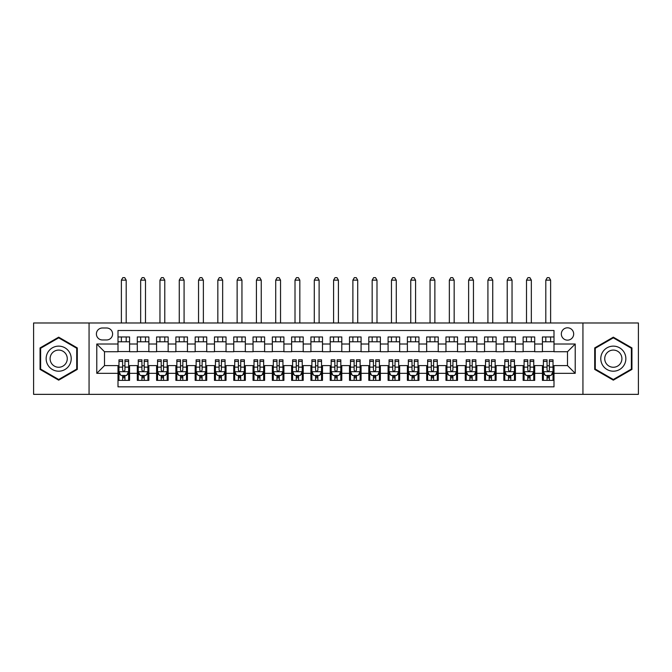 <?xml version="1.0" encoding="UTF-8"?>
<svg xmlns="http://www.w3.org/2000/svg" width="672" height="672" viewBox="0 0 672 672"><rect width="100%" height="100%" fill="white"/><g stroke="black" fill="none" stroke-linecap="round" stroke-linejoin="round"><path stroke-width="1.01" d="M567.504 327.802A6.174 6.174 0 0 0 561.33 333.976A6.174 6.174 0 0 0 567.504 340.15A6.174 6.174 0 0 0 573.678 333.976A6.174 6.174 0 0 0 567.504 327.802M582.935 394.355L638.4 394.355L638.4 322.98L582.935 322.98L582.935 394.355L89.065 394.355L89.065 322.98L33.6 322.98L33.6 394.355L89.065 394.355M553.997 336.966L542.422 336.966L542.422 344.005L534.71 344.005L534.71 351.725L542.422 351.725L542.422 344.005M534.71 344.005L534.71 336.966L523.135 336.966L523.135 344.005L515.416 344.005L515.416 351.725L523.135 351.725L523.135 344.005M515.416 344.005L515.416 336.966L503.84 336.966L503.84 344.005L496.121 344.005L496.121 351.725L503.84 351.725L503.84 344.005M496.121 344.005L496.121 336.966L484.546 336.966L484.546 344.005L476.834 344.005L476.834 351.725L484.546 351.725L484.546 344.005M476.834 344.005L476.834 336.966L465.259 336.966L465.259 344.005L457.54 344.005L457.54 351.725L465.259 351.725L465.259 344.005M457.54 344.005L457.54 336.966L445.964 336.966L445.964 344.005L438.245 344.005L438.245 351.725L445.964 351.725L445.964 344.005M438.245 344.005L438.245 336.966L426.67 336.966L426.67 344.005L418.958 344.005L418.958 351.725L426.67 351.725L426.67 344.005M418.958 344.005L418.958 336.966L407.383 336.966L407.383 344.005L399.664 344.005L399.664 351.725L407.383 351.725L407.383 344.005M399.664 344.005L399.664 336.966L388.088 336.966L388.088 344.005L380.369 344.005L380.369 351.725L388.088 351.725L388.088 344.005M380.369 344.005L380.369 336.966L368.794 336.966L368.794 344.005L361.082 344.005L361.082 351.725L368.794 351.725L368.794 344.005M361.082 344.005L361.082 336.966L349.507 336.966L349.507 344.005L341.788 344.005L341.788 351.725L349.507 351.725L349.507 344.005M341.788 344.005L341.788 336.966L330.212 336.966L330.212 344.005L322.493 344.005L322.493 351.725L330.212 351.725L330.212 344.005M322.493 344.005L322.493 336.966L310.918 336.966L310.918 344.005L303.206 344.005L303.206 351.725L310.918 351.725L310.918 344.005M303.206 344.005L303.206 336.966L291.631 336.966L291.631 344.005L283.912 344.005L283.912 351.725L291.631 351.725L291.631 344.005M283.912 344.005L283.912 336.966L272.336 336.966L272.336 344.005L264.617 344.005L264.617 351.725L272.336 351.725L272.336 344.005M264.617 344.005L264.617 336.966L253.042 336.966L253.042 344.005L245.33 344.005L245.33 351.725L253.042 351.725L253.042 344.005M245.33 344.005L245.33 336.966L233.755 336.966L233.755 344.005L226.036 344.005L226.036 351.725L233.755 351.725L233.755 344.005M226.036 344.005L226.036 336.966L214.46 336.966L214.46 344.005L206.741 344.005L206.741 351.725L214.46 351.725L214.46 344.005M206.741 344.005L206.741 336.966L195.166 336.966L195.166 344.005L187.454 344.005L187.454 351.725L195.166 351.725L195.166 344.005M187.454 344.005L187.454 336.966L175.879 336.966L175.879 344.005L168.16 344.005L168.16 351.725L175.879 351.725L175.879 344.005M168.16 344.005L168.16 336.966L156.584 336.966L156.584 344.005L148.865 344.005L148.865 351.725L156.584 351.725L156.584 344.005M148.865 344.005L148.865 336.966L137.29 336.966L137.29 351.725L129.578 351.725L129.578 336.966L118.003 336.966M118.003 380.369L129.578 380.369L129.578 365.61L137.29 365.61L137.29 380.369L148.865 380.369L148.865 365.61L156.584 365.61L156.584 373.33L148.865 373.33M156.584 373.33L156.584 380.369L168.16 380.369L168.16 365.61L175.879 365.61L175.879 373.33L168.16 373.33M175.879 373.33L175.879 380.369L187.454 380.369L187.454 365.61L195.166 365.61L195.166 373.33L187.454 373.33M195.166 373.33L195.166 380.369L206.741 380.369L206.741 365.61L214.46 365.61L214.46 373.33L206.741 373.33M214.46 373.33L214.46 380.369L226.036 380.369L226.036 365.61L233.755 365.61L233.755 373.33L226.036 373.33M233.755 373.33L233.755 380.369L245.33 380.369L245.33 365.61L253.042 365.61L253.042 373.33L245.33 373.33M253.042 373.33L253.042 380.369L264.617 380.369L264.617 365.61L272.336 365.61L272.336 373.33L264.617 373.33M272.336 373.33L272.336 380.369L283.912 380.369L283.912 365.61L291.631 365.61L291.631 373.33L283.912 373.33M291.631 373.33L291.631 380.369L303.206 380.369L303.206 365.61L310.918 365.61L310.918 373.33L303.206 373.33M310.918 373.33L310.918 380.369L322.493 380.369L322.493 365.61L330.212 365.61L330.212 373.33L322.493 373.33M330.212 373.33L330.212 380.369L341.788 380.369L341.788 365.61L349.507 365.61L349.507 373.33L341.788 373.33M349.507 373.33L349.507 380.369L361.082 380.369L361.082 365.61L368.794 365.61L368.794 373.33L361.082 373.33M368.794 373.33L368.794 380.369L380.369 380.369L380.369 365.61L388.088 365.61L388.088 373.33L380.369 373.33M388.088 373.33L388.088 380.369L399.664 380.369L399.664 365.61L407.383 365.61L407.383 373.33L399.664 373.33M407.383 373.33L407.383 380.369L418.958 380.369L418.958 365.61L426.67 365.61L426.67 373.33L418.958 373.33M426.67 373.33L426.67 380.369L438.245 380.369L438.245 365.61L445.964 365.61L445.964 373.33L438.245 373.33M445.964 373.33L445.964 380.369L457.54 380.369L457.54 365.61L465.259 365.61L465.259 373.33L457.54 373.33M465.259 373.33L465.259 380.369L476.834 380.369L476.834 365.61L484.546 365.61L484.546 373.33L476.834 373.33M484.546 373.33L484.546 380.369L496.121 380.369L496.121 365.61L503.84 365.61L503.84 373.33L496.121 373.33M503.84 373.33L503.84 380.369L515.416 380.369L515.416 365.61L523.135 365.61L523.135 373.33L515.416 373.33M523.135 373.33L523.135 380.369L534.71 380.369L534.71 365.61L542.422 365.61L542.422 373.33L534.71 373.33M102.379 339.956L106.621 339.956A5.981 5.981 0 0 0 112.602 333.976A5.981 5.981 0 0 0 106.621 327.995L102.379 327.995A5.981 5.981 0 0 0 96.398 333.976A5.981 5.981 0 0 0 102.379 339.956M582.935 322.98L89.065 322.98M553.997 344.005L553.997 330.498L118.003 330.498L118.003 351.725L104.496 351.725L104.496 365.61L118.003 365.61L118.003 386.837L553.997 386.837L553.997 365.61L567.504 365.61L567.504 351.725L553.997 351.725L553.997 344.005L575.215 344.005L575.215 373.33L553.997 373.33M118.003 373.33L96.785 373.33L96.785 344.005L118.003 344.005M542.422 373.33L542.422 380.369L553.997 380.369M118.003 341.788L129.578 341.788M118.003 351.532L129.578 351.532M118.003 365.803L118.969 365.803M122.632 365.803L124.95 365.803M128.612 365.803L129.578 365.803M118.003 375.547L118.969 375.547M122.632 375.547L124.95 375.547M128.612 375.547L129.578 375.547M137.29 351.532L148.865 351.532M137.29 341.788L148.865 341.788M137.29 365.803L138.256 365.803M141.926 365.803L144.236 365.803M147.907 365.803L148.865 365.803M137.29 375.547L138.256 375.547M141.926 375.547L144.236 375.547M147.907 375.547L148.865 375.547M156.584 365.803L157.55 365.803M161.213 365.803L163.531 365.803M167.194 365.803L168.16 365.803M156.584 375.547L157.55 375.547M161.213 375.547L163.531 375.547M167.194 375.547L168.16 375.547M156.584 341.788L168.16 341.788M156.584 351.532L168.16 351.532M175.879 365.803L176.845 365.803M180.508 365.803L182.826 365.803M186.488 365.803L187.454 365.803M175.879 375.547L176.845 375.547M180.508 375.547L182.826 375.547M186.488 375.547L187.454 375.547M175.879 341.788L187.454 341.788M175.879 351.532L187.454 351.532M195.166 365.803L196.132 365.803M199.802 365.803L202.112 365.803M205.783 365.803L206.741 365.803M195.166 375.547L196.132 375.547M199.802 375.547L202.112 375.547M205.783 375.547L206.741 375.547M195.166 341.788L206.741 341.788M195.166 351.532L206.741 351.532M214.46 365.803L215.426 365.803M219.089 365.803L221.407 365.803M225.07 365.803L226.036 365.803M214.46 375.547L215.426 375.547M219.089 375.547L221.407 375.547M225.07 375.547L226.036 375.547M214.46 341.788L226.036 341.788M214.46 351.532L226.036 351.532M233.755 365.803L234.721 365.803M238.384 365.803L240.702 365.803M244.364 365.803L245.33 365.803M233.755 375.547L234.721 375.547M238.384 375.547L240.702 375.547M244.364 375.547L245.33 375.547M233.755 341.788L245.33 341.788M233.755 351.532L245.33 351.532M253.042 365.803L254.008 365.803M257.678 365.803L259.988 365.803M263.659 365.803L264.617 365.803M253.042 375.547L254.008 375.547M257.678 375.547L259.988 375.547M263.659 375.547L264.617 375.547M253.042 341.788L264.617 341.788M253.042 351.532L264.617 351.532M272.336 365.803L273.302 365.803M276.965 365.803L279.283 365.803M282.946 365.803L283.912 365.803M272.336 375.547L273.302 375.547M276.965 375.547L279.283 375.547M282.946 375.547L283.912 375.547M272.336 341.788L283.912 341.788M272.336 351.532L283.912 351.532M291.631 365.803L292.597 365.803M296.26 365.803L298.57 365.803M302.24 365.803L303.206 365.803M291.631 375.547L292.597 375.547M296.26 375.547L298.57 375.547M302.24 375.547L303.206 375.547M291.631 341.788L303.206 341.788M291.631 351.532L303.206 351.532M310.918 365.803L311.884 365.803M315.554 365.803L317.864 365.803M321.535 365.803L322.493 365.803M310.918 375.547L311.884 375.547M315.554 375.547L317.864 375.547M321.535 375.547L322.493 375.547M310.918 341.788L322.493 341.788M310.918 351.532L322.493 351.532M330.212 365.803L331.178 365.803M334.841 365.803L337.159 365.803M340.822 365.803L341.788 365.803M330.212 375.547L331.178 375.547M334.841 375.547L337.159 375.547M340.822 375.547L341.788 375.547M330.212 341.788L341.788 341.788M330.212 351.532L341.788 351.532M349.507 365.803L350.465 365.803M354.136 365.803L356.446 365.803M360.116 365.803L361.082 365.803M349.507 375.547L350.465 375.547M354.136 375.547L356.446 375.547M360.116 375.547L361.082 375.547M349.507 341.788L361.082 341.788M349.507 351.532L361.082 351.532M368.794 365.803L369.76 365.803M373.43 365.803L375.74 365.803M379.403 365.803L380.369 365.803M368.794 375.547L369.76 375.547M373.43 375.547L375.74 375.547M379.403 375.547L380.369 375.547M368.794 341.788L380.369 341.788M368.794 351.532L380.369 351.532M388.088 365.803L389.054 365.803M392.717 365.803L395.035 365.803M398.698 365.803L399.664 365.803M388.088 375.547L389.054 375.547M392.717 375.547L395.035 375.547M398.698 375.547L399.664 375.547M388.088 341.788L399.664 341.788M388.088 351.532L399.664 351.532M407.383 365.803L408.341 365.803M412.012 365.803L414.322 365.803M417.992 365.803L418.958 365.803M407.383 375.547L408.341 375.547M412.012 375.547L414.322 375.547M417.992 375.547L418.958 375.547M407.383 341.788L418.958 341.788M407.383 351.532L418.958 351.532M426.67 365.803L427.636 365.803M431.298 365.803L433.616 365.803M437.279 365.803L438.245 365.803M426.67 375.547L427.636 375.547M431.298 375.547L433.616 375.547M437.279 375.547L438.245 375.547M426.67 341.788L438.245 341.788M426.67 351.532L438.245 351.532M445.964 365.803L446.93 365.803M450.593 365.803L452.911 365.803M456.574 365.803L457.54 365.803M445.964 375.547L446.93 375.547M450.593 375.547L452.911 375.547M456.574 375.547L457.54 375.547M445.964 341.788L457.54 341.788M445.964 351.532L457.54 351.532M465.259 365.803L466.217 365.803M469.888 365.803L472.198 365.803M475.868 365.803L476.834 365.803M465.259 375.547L466.217 375.547M469.888 375.547L472.198 375.547M475.868 375.547L476.834 375.547M465.259 341.788L476.834 341.788M465.259 351.532L476.834 351.532M484.546 365.803L485.512 365.803M489.174 365.803L491.492 365.803M495.155 365.803L496.121 365.803M484.546 375.547L485.512 375.547M489.174 375.547L491.492 375.547M495.155 375.547L496.121 375.547M484.546 341.788L496.121 341.788M484.546 351.532L496.121 351.532M503.84 365.803L504.806 365.803M508.469 365.803L510.787 365.803M514.45 365.803L515.416 365.803M503.84 375.547L504.806 375.547M508.469 375.547L510.787 375.547M514.45 375.547L515.416 375.547M503.84 341.788L515.416 341.788M503.84 351.532L515.416 351.532M523.135 365.803L524.093 365.803M527.764 365.803L530.074 365.803M533.744 365.803L534.71 365.803M523.135 375.547L524.093 375.547M527.764 375.547L530.074 375.547M533.744 375.547L534.71 375.547M523.135 341.788L534.71 341.788M523.135 351.532L534.71 351.532M542.422 365.803L543.388 365.803M547.05 365.803L549.368 365.803M553.031 365.803L553.997 365.803M542.422 375.547L543.388 375.547M547.05 375.547L549.368 375.547M553.031 375.547L553.997 375.547M542.422 341.788L553.997 341.788M542.422 351.532L553.997 351.532M104.496 351.725L96.785 344.005M104.496 365.61L96.785 373.33M575.215 344.005L567.504 351.725M575.215 373.33L567.504 365.61M58.682 380.167L77.297 369.415L77.297 347.92L58.682 337.168L40.06 347.92L40.06 369.415L58.682 380.167M631.94 347.92L613.318 337.168L594.703 347.92L594.703 369.415L613.318 380.167L631.94 369.415L631.94 347.92M122.632 377.866L124.95 377.866M118.969 361.402L122.632 361.402L122.632 359.822L118.969 359.822L118.969 371.591L120.893 375.455L126.68 375.455L128.612 371.591L128.612 359.822L124.95 359.822L124.95 361.402L128.612 361.402M128.612 371.591L128.612 380.369M118.969 371.591L118.969 380.369M124.95 375.455L124.95 380.369M122.632 380.369L122.632 375.455M122.632 361.402L122.632 370.146C123.404 371.633 124.177 371.633 124.95 370.146L124.95 361.402M126.202 341.788L126.202 336.966M126.202 322.98L126.202 280.148L121.38 280.148L121.38 322.98M121.38 341.788L121.38 336.966M121.38 280.148L122.825 277.645L124.757 277.645L126.202 280.148M58.682 346.13A12.541 12.541 0 0 0 46.141 358.672A12.541 12.541 0 0 0 58.682 371.204A12.541 12.541 0 0 0 71.215 358.672A12.541 12.541 0 0 0 58.682 346.13M58.682 350.087A8.585 8.585 0 0 0 50.098 358.672A8.585 8.585 0 0 0 58.682 367.256A8.585 8.585 0 0 0 67.267 358.672A8.585 8.585 0 0 0 58.682 350.087M76.717 369.079L58.682 379.495L40.639 369.079L40.639 348.256L58.682 337.84L76.717 348.256L76.717 369.079M602.465 352.397A12.541 12.541 0 0 0 607.051 369.524A12.541 12.541 0 0 0 624.179 364.938A12.541 12.541 0 0 0 619.592 347.81A12.541 12.541 0 0 0 602.465 352.397M605.884 354.379A8.585 8.585 0 0 0 609.025 366.106A8.585 8.585 0 0 0 620.752 362.964A8.585 8.585 0 0 0 617.61 351.229A8.585 8.585 0 0 0 605.884 354.379M631.361 348.256L631.361 369.079L613.318 379.495L595.283 369.079L595.283 348.256L613.318 337.84L631.361 348.256M141.926 377.866L144.236 377.866M138.256 361.402L141.926 361.402L141.926 359.822L138.256 359.822L138.256 371.591L140.188 375.455L145.975 375.455L147.907 371.591L147.907 359.822L144.236 359.822L144.236 361.402L147.907 361.402M147.907 371.591L147.907 380.369M138.256 371.591L138.256 380.369M144.236 375.455L144.236 380.369M141.926 380.369L141.926 375.455M141.926 361.402L141.926 370.146C142.691 371.633 143.464 371.633 144.236 370.146L144.236 361.402M145.496 341.788L145.496 336.966M145.496 322.98L145.496 280.148L140.666 280.148L140.666 322.98M140.666 341.788L140.666 336.966M140.666 280.148L142.12 277.645L144.043 277.645L145.496 280.148M161.213 377.866L163.531 377.866M157.55 361.402L161.213 361.402L161.213 359.822L157.55 359.822L157.55 371.591L159.482 375.455L165.27 375.455L167.194 371.591L167.194 359.822L163.531 359.822L163.531 361.402L167.194 361.402M167.194 371.591L167.194 380.369M157.55 371.591L157.55 380.369M163.531 375.455L163.531 380.369M161.213 380.369L161.213 375.455M161.213 361.402L161.213 370.146C161.986 371.633 162.758 371.633 163.531 370.146L163.531 361.402M164.783 341.788L164.783 336.966M164.783 322.98L164.783 280.148L159.961 280.148L159.961 322.98M159.961 341.788L159.961 336.966M159.961 280.148L161.406 277.645L163.338 277.645L164.783 280.148M180.508 377.866L182.826 377.866M176.845 361.402L180.508 361.402L180.508 359.822L176.845 359.822L176.845 371.591L178.769 375.455L184.556 375.455L186.488 371.591L186.488 359.822L182.826 359.822L182.826 361.402L186.488 361.402M186.488 371.591L186.488 380.369M176.845 371.591L176.845 380.369M182.826 375.455L182.826 380.369M180.508 380.369L180.508 375.455M180.508 361.402L180.508 370.146C181.28 371.633 182.053 371.633 182.826 370.146L182.826 361.402M184.078 341.788L184.078 336.966M184.078 322.98L184.078 280.148L179.256 280.148L179.256 322.98M179.256 341.788L179.256 336.966M179.256 280.148L180.701 277.645L182.633 277.645L184.078 280.148M199.802 377.866L202.112 377.866M196.132 361.402L199.802 361.402L199.802 359.822L196.132 359.822L196.132 371.591L198.064 375.455L203.851 375.455L205.783 371.591L205.783 359.822L202.112 359.822L202.112 361.402L205.783 361.402M205.783 371.591L205.783 380.369M196.132 371.591L196.132 380.369M202.112 375.455L202.112 380.369M199.802 380.369L199.802 375.455M199.802 361.402L199.802 370.146C200.567 371.633 201.34 371.633 202.112 370.146L202.112 361.402M203.372 341.788L203.372 336.966M203.372 322.98L203.372 280.148L198.542 280.148L198.542 322.98M198.542 341.788L198.542 336.966M198.542 280.148L199.996 277.645L201.919 277.645L203.372 280.148M219.089 377.866L221.407 377.866M215.426 361.402L219.089 361.402L219.089 359.822L215.426 359.822L215.426 371.591L217.358 375.455L223.146 375.455L225.07 371.591L225.07 359.822L221.407 359.822L221.407 361.402L225.07 361.402M225.07 371.591L225.07 380.369M215.426 371.591L215.426 380.369M221.407 375.455L221.407 380.369M219.089 380.369L219.089 375.455M219.089 361.402L219.089 370.146C219.862 371.633 220.634 371.633 221.407 370.146L221.407 361.402M222.659 341.788L222.659 336.966M222.659 322.98L222.659 280.148L217.837 280.148L217.837 322.98M217.837 341.788L217.837 336.966M217.837 280.148L219.282 277.645L221.214 277.645L222.659 280.148M238.384 377.866L240.702 377.866M234.721 361.402L238.384 361.402L238.384 359.822L234.721 359.822L234.721 371.591L236.645 375.455L242.432 375.455L244.364 371.591L244.364 359.822L240.702 359.822L240.702 361.402L244.364 361.402M244.364 371.591L244.364 380.369M234.721 371.591L234.721 380.369M240.702 375.455L240.702 380.369M238.384 380.369L238.384 375.455M238.384 361.402L238.384 370.146C239.156 371.633 239.929 371.633 240.702 370.146L240.702 361.402M241.954 341.788L241.954 336.966M241.954 322.98L241.954 280.148L237.132 280.148L237.132 322.98M237.132 341.788L237.132 336.966M237.132 280.148L238.577 277.645L240.509 277.645L241.954 280.148M257.678 377.866L259.988 377.866M254.008 361.402L257.678 361.402L257.678 359.822L254.008 359.822L254.008 371.591L255.94 375.455L261.727 375.455L263.659 371.591L263.659 359.822L259.988 359.822L259.988 361.402L263.659 361.402M263.659 371.591L263.659 380.369M254.008 371.591L254.008 380.369M259.988 375.455L259.988 380.369M257.678 380.369L257.678 375.455M257.678 361.402L257.678 370.146C258.443 371.633 259.216 371.633 259.988 370.146L259.988 361.402M261.24 341.788L261.24 336.966M261.24 322.98L261.24 280.148L256.418 280.148L256.418 322.98M256.418 341.788L256.418 336.966M256.418 280.148L257.872 277.645L259.795 277.645L261.24 280.148M276.965 377.866L279.283 377.866M273.302 361.402L276.965 361.402L276.965 359.822L273.302 359.822L273.302 371.591L275.234 375.455L281.022 375.455L282.946 371.591L282.946 359.822L279.283 359.822L279.283 361.402L282.946 361.402M282.946 371.591L282.946 380.369M273.302 371.591L273.302 380.369M279.283 375.455L279.283 380.369M276.965 380.369L276.965 375.455M276.965 361.402L276.965 370.146C277.738 371.633 278.51 371.633 279.283 370.146L279.283 361.402M280.535 341.788L280.535 336.966M280.535 322.98L280.535 280.148L275.713 280.148L275.713 322.98M275.713 341.788L275.713 336.966M275.713 280.148L277.158 277.645L279.09 277.645L280.535 280.148M296.26 377.866L298.57 377.866M292.597 361.402L296.26 361.402L296.26 359.822L292.597 359.822L292.597 371.591L294.521 375.455L300.308 375.455L302.24 371.591L302.24 359.822L298.57 359.822L298.57 361.402L302.24 361.402M302.24 371.591L302.24 380.369M292.597 371.591L292.597 380.369M298.57 375.455L298.57 380.369M296.26 380.369L296.26 375.455M296.26 361.402L296.26 370.146C297.032 371.633 297.805 371.633 298.57 370.146L298.57 361.402M299.83 341.788L299.83 336.966M299.83 322.98L299.83 280.148L295.008 280.148L295.008 322.98M295.008 341.788L295.008 336.966M295.008 280.148L296.453 277.645L298.385 277.645L299.83 280.148M315.554 377.866L317.864 377.866M311.884 361.402L315.554 361.402L315.554 359.822L311.884 359.822L311.884 371.591L313.816 375.455L319.603 375.455L321.535 371.591L321.535 359.822L317.864 359.822L317.864 361.402L321.535 361.402M321.535 371.591L321.535 380.369M311.884 371.591L311.884 380.369M317.864 375.455L317.864 380.369M315.554 380.369L315.554 375.455M315.554 361.402L315.554 370.146C316.319 371.633 317.092 371.633 317.864 370.146L317.864 361.402M319.116 341.788L319.116 336.966M319.116 322.98L319.116 280.148L314.294 280.148L314.294 322.98M314.294 341.788L314.294 336.966M314.294 280.148L315.748 277.645L317.671 277.645L319.116 280.148M334.841 377.866L337.159 377.866M331.178 361.402L334.841 361.402L334.841 359.822L331.178 359.822L331.178 371.591L333.11 375.455L338.89 375.455L340.822 371.591L340.822 359.822L337.159 359.822L337.159 361.402L340.822 361.402M340.822 371.591L340.822 380.369M331.178 371.591L331.178 380.369M337.159 375.455L337.159 380.369M334.841 380.369L334.841 375.455M334.841 361.402L334.841 370.146C335.614 371.633 336.386 371.633 337.159 370.146L337.159 361.402M338.411 341.788L338.411 336.966M338.411 322.98L338.411 280.148L333.589 280.148L333.589 322.98M333.589 341.788L333.589 336.966M333.589 280.148L335.034 277.645L336.966 277.645L338.411 280.148M354.136 377.866L356.446 377.866M350.465 361.402L354.136 361.402L354.136 359.822L350.465 359.822L350.465 371.591L352.397 375.455L358.184 375.455L360.116 371.591L360.116 359.822L356.446 359.822L356.446 361.402L360.116 361.402M360.116 371.591L360.116 380.369M350.465 371.591L350.465 380.369M356.446 375.455L356.446 380.369M354.136 380.369L354.136 375.455M354.136 361.402L354.136 370.146C354.908 371.633 355.673 371.633 356.446 370.146L356.446 361.402M357.706 341.788L357.706 336.966M357.706 322.98L357.706 280.148L352.884 280.148L352.884 322.98M352.884 341.788L352.884 336.966M352.884 280.148L354.329 277.645L356.252 277.645L357.706 280.148M373.43 377.866L375.74 377.866M369.76 361.402L373.43 361.402L373.43 359.822L369.76 359.822L369.76 371.591L371.692 375.455L377.479 375.455L379.403 371.591L379.403 359.822L375.74 359.822L375.74 361.402L379.403 361.402M379.403 371.591L379.403 380.369M369.76 371.591L369.76 380.369M375.74 375.455L375.74 380.369M373.43 380.369L373.43 375.455M373.43 361.402L373.43 370.146C374.195 371.633 374.968 371.633 375.74 370.146L375.74 361.402M376.992 341.788L376.992 336.966M376.992 322.98L376.992 280.148L372.17 280.148L372.17 322.98M372.17 341.788L372.17 336.966M372.17 280.148L373.615 277.645L375.547 277.645L376.992 280.148M392.717 377.866L395.035 377.866M389.054 361.402L392.717 361.402L392.717 359.822L389.054 359.822L389.054 371.591L390.978 375.455L396.766 375.455L398.698 371.591L398.698 359.822L395.035 359.822L395.035 361.402L398.698 361.402M398.698 371.591L398.698 380.369M389.054 371.591L389.054 380.369M395.035 375.455L395.035 380.369M392.717 380.369L392.717 375.455M392.717 361.402L392.717 370.146C393.49 371.633 394.262 371.633 395.035 370.146L395.035 361.402M396.287 341.788L396.287 336.966M396.287 322.98L396.287 280.148L391.465 280.148L391.465 322.98M391.465 341.788L391.465 336.966M391.465 280.148L392.91 277.645L394.842 277.645L396.287 280.148M412.012 377.866L414.322 377.866M408.341 361.402L412.012 361.402L412.012 359.822L408.341 359.822L408.341 371.591L410.273 375.455L416.06 375.455L417.992 371.591L417.992 359.822L414.322 359.822L414.322 361.402L417.992 361.402M417.992 371.591L417.992 380.369M408.341 371.591L408.341 380.369M414.322 375.455L414.322 380.369M412.012 380.369L412.012 375.455M412.012 361.402L412.012 370.146C412.784 371.633 413.549 371.633 414.322 370.146L414.322 361.402M415.582 341.788L415.582 336.966M415.582 322.98L415.582 280.148L410.76 280.148L410.76 322.98M410.76 341.788L410.76 336.966M410.76 280.148L412.205 277.645L414.128 277.645L415.582 280.148M431.298 377.866L433.616 377.866M427.636 361.402L431.298 361.402L431.298 359.822L427.636 359.822L427.636 371.591L429.568 375.455L435.355 375.455L437.279 371.591L437.279 359.822L433.616 359.822L433.616 361.402L437.279 361.402M437.279 371.591L437.279 380.369M427.636 371.591L427.636 380.369M433.616 375.455L433.616 380.369M431.298 380.369L431.298 375.455M431.298 361.402L431.298 370.146C432.071 371.633 432.844 371.633 433.616 370.146L433.616 361.402M434.868 341.788L434.868 336.966M434.868 322.98L434.868 280.148L430.046 280.148L430.046 322.98M430.046 341.788L430.046 336.966M430.046 280.148L431.491 277.645L433.423 277.645L434.868 280.148M450.593 377.866L452.911 377.866M446.93 361.402L450.593 361.402L450.593 359.822L446.93 359.822L446.93 371.591L448.854 375.455L454.642 375.455L456.574 371.591L456.574 359.822L452.911 359.822L452.911 361.402L456.574 361.402M456.574 371.591L456.574 380.369M446.93 371.591L446.93 380.369M452.911 375.455L452.911 380.369M450.593 380.369L450.593 375.455M450.593 361.402L450.593 370.146C451.366 371.633 452.138 371.633 452.911 370.146L452.911 361.402M454.163 341.788L454.163 336.966M454.163 322.98L454.163 280.148L449.341 280.148L449.341 322.98M449.341 341.788L449.341 336.966M449.341 280.148L450.786 277.645L452.718 277.645L454.163 280.148M469.888 377.866L472.198 377.866M466.217 361.402L469.888 361.402L469.888 359.822L466.217 359.822L466.217 371.591L468.149 375.455L473.936 375.455L475.868 371.591L475.868 359.822L472.198 359.822L472.198 361.402L475.868 361.402M475.868 371.591L475.868 380.369M466.217 371.591L466.217 380.369M472.198 375.455L472.198 380.369M469.888 380.369L469.888 375.455M469.888 361.402L469.888 370.146C470.652 371.633 471.425 371.633 472.198 370.146L472.198 361.402M473.458 341.788L473.458 336.966M473.458 322.98L473.458 280.148L468.628 280.148L468.628 322.98M468.628 341.788L468.628 336.966M468.628 280.148L470.081 277.645L472.004 277.645L473.458 280.148M489.174 377.866L491.492 377.866M485.512 361.402L489.174 361.402L489.174 359.822L485.512 359.822L485.512 371.591L487.444 375.455L493.231 375.455L495.155 371.591L495.155 359.822L491.492 359.822L491.492 361.402L495.155 361.402M495.155 371.591L495.155 380.369M485.512 371.591L485.512 380.369M491.492 375.455L491.492 380.369M489.174 380.369L489.174 375.455M489.174 361.402L489.174 370.146C489.947 371.633 490.72 371.633 491.492 370.146L491.492 361.402M492.744 341.788L492.744 336.966M492.744 322.98L492.744 280.148L487.922 280.148L487.922 322.98M487.922 341.788L487.922 336.966M487.922 280.148L489.367 277.645L491.299 277.645L492.744 280.148M508.469 377.866L510.787 377.866M504.806 361.402L508.469 361.402L508.469 359.822L504.806 359.822L504.806 371.591L506.73 375.455L512.518 375.455L514.45 371.591L514.45 359.822L510.787 359.822L510.787 361.402L514.45 361.402M514.45 371.591L514.45 380.369M504.806 371.591L504.806 380.369M510.787 375.455L510.787 380.369M508.469 380.369L508.469 375.455M508.469 361.402L508.469 370.146C509.242 371.633 510.014 371.633 510.787 370.146L510.787 361.402M512.039 341.788L512.039 336.966M512.039 322.98L512.039 280.148L507.217 280.148L507.217 322.98M507.217 341.788L507.217 336.966M507.217 280.148L508.662 277.645L510.594 277.645L512.039 280.148M527.764 377.866L530.074 377.866M524.093 361.402L527.764 361.402L527.764 359.822L524.093 359.822L524.093 371.591L526.025 375.455L531.812 375.455L533.744 371.591L533.744 359.822L530.074 359.822L530.074 361.402L533.744 361.402M533.744 371.591L533.744 380.369M524.093 371.591L524.093 380.369M530.074 375.455L530.074 380.369M527.764 380.369L527.764 375.455M527.764 361.402L527.764 370.146C528.528 371.633 529.301 371.633 530.074 370.146L530.074 361.402M531.334 341.788L531.334 336.966M531.334 322.98L531.334 280.148L526.504 280.148L526.504 322.98M526.504 341.788L526.504 336.966M526.504 280.148L527.957 277.645L529.88 277.645L531.334 280.148M547.05 377.866L549.368 377.866M543.388 361.402L547.05 361.402L547.05 359.822L543.388 359.822L543.388 371.591L545.32 375.455L551.107 375.455L553.031 371.591L553.031 359.822L549.368 359.822L549.368 361.402L553.031 361.402M553.031 371.591L553.031 380.369M543.388 371.591L543.388 380.369M549.368 375.455L549.368 380.369M547.05 380.369L547.05 375.455M547.05 361.402L547.05 370.146C547.823 371.633 548.596 371.633 549.368 370.146L549.368 361.402M550.62 341.788L550.62 336.966M550.62 322.98L550.62 280.148L545.798 280.148L545.798 322.98M545.798 341.788L545.798 336.966M545.798 280.148L547.243 277.645L549.175 277.645L550.62 280.148M137.29 373.33L129.578 373.33M137.29 344.005L129.578 344.005M119.011 371.692L128.562 371.692M128.612 374.388L127.218 374.388M120.364 374.388L118.969 374.388M124.95 367.122L128.612 367.122M118.969 367.122L122.632 367.122M122.632 376.639L124.95 376.639M138.306 371.692L147.857 371.692M147.907 374.388L146.504 374.388M139.658 374.388L138.256 374.388M144.236 367.122L147.907 367.122M138.256 367.122L141.926 367.122M141.926 376.639L144.236 376.639M157.601 371.692L167.152 371.692M167.194 374.388L165.799 374.388M158.945 374.388L157.55 374.388M163.531 367.122L167.194 367.122M157.55 367.122L161.213 367.122M161.213 376.639L163.531 376.639M176.887 371.692L186.438 371.692M186.488 374.388L185.086 374.388M178.24 374.388L176.845 374.388M182.826 367.122L186.488 367.122M176.845 367.122L180.508 367.122M180.508 376.639L182.826 376.639M196.182 371.692L205.733 371.692M205.783 374.388L204.38 374.388M197.534 374.388L196.132 374.388M202.112 367.122L205.783 367.122M196.132 367.122L199.802 367.122M199.802 376.639L202.112 376.639M215.477 371.692L225.028 371.692M225.07 374.388L223.675 374.388M216.821 374.388L215.426 374.388M221.407 367.122L225.07 367.122M215.426 367.122L219.089 367.122M219.089 376.639L221.407 376.639M234.763 371.692L244.314 371.692M244.364 374.388L242.962 374.388M236.116 374.388L234.721 374.388M240.702 367.122L244.364 367.122M234.721 367.122L238.384 367.122M238.384 376.639L240.702 376.639M254.058 371.692L263.609 371.692M263.659 374.388L262.256 374.388M255.41 374.388L254.008 374.388M259.988 367.122L263.659 367.122M254.008 367.122L257.678 367.122M257.678 376.639L259.988 376.639M273.353 371.692L282.895 371.692M282.946 374.388L281.551 374.388M274.697 374.388L273.302 374.388M279.283 367.122L282.946 367.122M273.302 367.122L276.965 367.122M276.965 376.639L279.283 376.639M292.639 371.692L302.19 371.692M302.24 374.388L300.838 374.388M293.992 374.388L292.597 374.388M298.57 367.122L302.24 367.122M292.597 367.122L296.26 367.122M296.26 376.639L298.57 376.639M311.934 371.692L321.485 371.692M321.535 374.388L320.132 374.388M313.286 374.388L311.884 374.388M317.864 367.122L321.535 367.122M311.884 367.122L315.554 367.122M315.554 376.639L317.864 376.639M331.229 371.692L340.771 371.692M340.822 374.388L339.427 374.388M332.573 374.388L331.178 374.388M337.159 367.122L340.822 367.122M331.178 367.122L334.841 367.122M334.841 376.639L337.159 376.639M350.515 371.692L360.066 371.692M360.116 374.388L358.714 374.388M351.868 374.388L350.465 374.388M356.446 367.122L360.116 367.122M350.465 367.122L354.136 367.122M354.136 376.639L356.446 376.639M369.81 371.692L379.361 371.692M379.403 374.388L378.008 374.388M371.162 374.388L369.76 374.388M375.74 367.122L379.403 367.122M369.76 367.122L373.43 367.122M373.43 376.639L375.74 376.639M389.105 371.692L398.647 371.692M398.698 374.388L397.303 374.388M390.449 374.388L389.054 374.388M395.035 367.122L398.698 367.122M389.054 367.122L392.717 367.122M392.717 376.639L395.035 376.639M408.391 371.692L417.942 371.692M417.992 374.388L416.59 374.388M409.744 374.388L408.341 374.388M414.322 367.122L417.992 367.122M408.341 367.122L412.012 367.122M412.012 376.639L414.322 376.639M427.686 371.692L437.237 371.692M437.279 374.388L435.884 374.388M429.038 374.388L427.636 374.388M433.616 367.122L437.279 367.122M427.636 367.122L431.298 367.122M431.298 376.639L433.616 376.639M446.972 371.692L456.523 371.692M456.574 374.388L455.179 374.388M448.325 374.388L446.93 374.388M452.911 367.122L456.574 367.122M446.93 367.122L450.593 367.122M450.593 376.639L452.911 376.639M466.267 371.692L475.818 371.692M475.868 374.388L474.466 374.388M467.62 374.388L466.217 374.388M472.198 367.122L475.868 367.122M466.217 367.122L469.888 367.122M469.888 376.639L472.198 376.639M485.562 371.692L495.113 371.692M495.155 374.388L493.76 374.388M486.914 374.388L485.512 374.388M491.492 367.122L495.155 367.122M485.512 367.122L489.174 367.122M489.174 376.639L491.492 376.639M504.848 371.692L514.399 371.692M514.45 374.388L513.055 374.388M506.201 374.388L504.806 374.388M510.787 367.122L514.45 367.122M504.806 367.122L508.469 367.122M508.469 376.639L510.787 376.639M524.143 371.692L533.694 371.692M533.744 374.388L532.342 374.388M525.496 374.388L524.093 374.388M530.074 367.122L533.744 367.122M524.093 367.122L527.764 367.122M527.764 376.639L530.074 376.639M543.438 371.692L552.989 371.692M553.031 374.388L551.636 374.388M544.782 374.388L543.388 374.388M549.368 367.122L553.031 367.122M543.388 367.122L547.05 367.122M547.05 376.639L549.368 376.639"/></g></svg>
